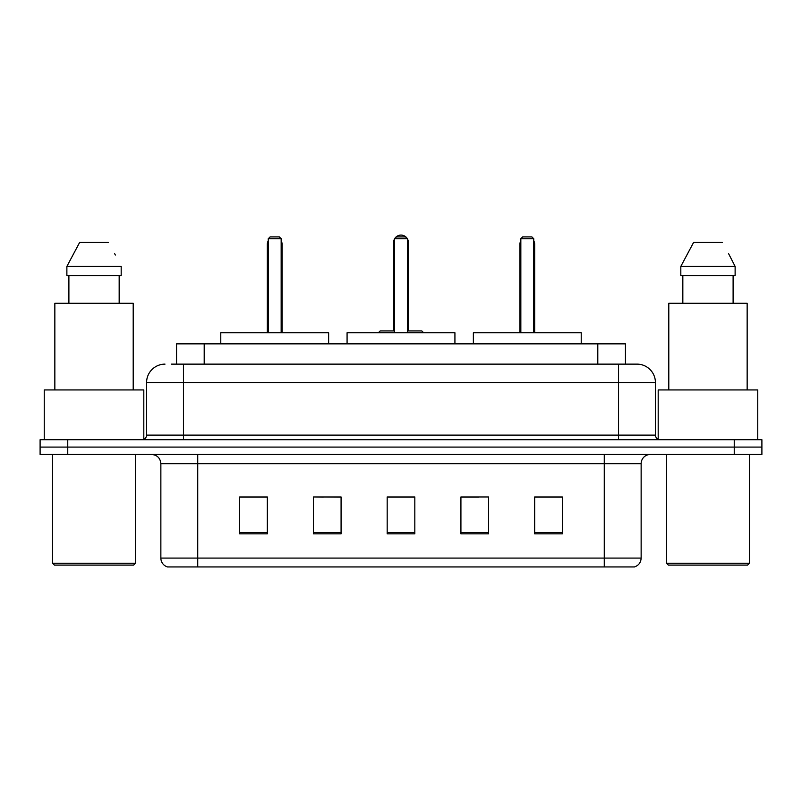 <?xml version="1.0" encoding="UTF-8"?>
<svg xmlns="http://www.w3.org/2000/svg" width="802" height="802" viewBox="0 0 802 802"><rect width="100%" height="100%" fill="white"/><g stroke="black" fill="none" stroke-linecap="round" stroke-linejoin="round"><path stroke-width="1.2" d="M323.306 497.15L313.422 496.959L313.422 533.831L341.081 533.831L341.081 496.959L313.422 496.959L341.081 497.15M171.468 364.128L183.447 364.128L171.468 364.128L176.55 364.128L176.55 343.847L625.45 343.847L625.45 364.128M165.011 364.128A18.436 18.436 0 0 0 146.576 382.564L146.576 435.105A4.611 4.611 0 0 1 141.964 439.717M636.988 364.128A18.436 18.436 0 0 1 655.424 382.564L183.447 382.564L183.447 364.128L636.708 364.128M655.424 382.564L655.424 435.105C655.705 437.912 657.239 439.446 660.036 439.717M67.759 439.717L40.1 439.717L40.1 447.095L67.759 447.095L40.1 447.095L40.1 454.463L67.759 454.463L67.759 447.095L734.241 447.095L67.759 447.095L67.759 439.717L734.241 439.717L734.241 447.095L761.9 447.095L734.241 447.095L734.241 454.463L67.759 454.463M734.241 454.463L761.9 454.463L761.9 439.717L734.241 439.717M641.139 558.082C640.888 562.503 638.673 565.45 634.502 566.934L604.267 566.934L604.267 558.082L641.139 558.082L641.139 463.686A9.223 9.223 0 0 1 650.362 454.463M604.267 566.934L167.498 566.934A9.223 9.223 0 0 1 160.861 558.082L160.861 463.686C160.31 458.082 157.242 455.015 151.638 454.463M562.322 533.831L562.322 496.959L534.663 496.959L534.663 533.831L562.322 533.831M488.578 533.831L488.578 496.959L460.919 496.959L460.919 533.831L488.578 533.831M267.337 533.831L267.337 496.959L239.678 496.959L239.678 533.831L267.337 533.831M414.824 533.831L414.824 496.959L387.176 496.959L387.176 533.831L414.824 533.831M460.919 497.15L478.694 497.15M414.824 497.15L387.176 497.15M267.337 497.15L239.678 497.15M562.322 497.15L534.663 497.15M133.663 565.089L54.386 565.089L52.541 563.245L135.508 563.245L133.663 565.089M52.541 454.463L52.541 563.245M135.508 454.463L135.508 563.245M143.809 439.336L143.809 389.942L44.25 389.942L44.25 439.717M133.202 389.942L133.202 303.286L54.847 303.286L54.847 389.942M119.167 275.627L119.167 303.286L119.167 275.627M66.877 266.414L79.639 242.445L66.877 266.414L66.877 275.627L121.182 275.627L121.182 266.414L66.877 266.414M115.358 255.026L114.626 253.643M68.892 275.627L68.892 303.286M108.42 242.445L79.639 242.445M454.924 343.847L454.924 332.78L347.076 332.78L347.076 343.847M394.544 238.755L396.388 236.911L405.611 236.911L407.456 238.755L394.544 238.755L394.544 332.78M407.456 238.755L407.456 332.78M407.456 242.445L408.378 242.445L408.378 330.935L411.135 330.935L407.456 330.935L421.832 330.935L423.677 332.78M394.544 238.876A7.378 7.378 0 0 0 393.622 242.445L393.622 330.935L390.865 330.935L394.544 330.935L380.168 330.935L378.323 332.78M328.64 343.847L328.64 332.78L220.781 332.78L220.781 343.847M268.259 238.755L270.104 236.911L279.317 236.911L281.161 238.755L268.259 238.755L268.259 332.78M281.161 238.755L281.161 332.78M282.083 332.78L282.083 244.289A7.378 7.378 0 0 0 281.161 240.72M267.337 332.78L267.337 244.289L268.259 244.289M747.614 565.089L668.337 565.089L666.492 563.245L749.459 563.245L747.614 565.089M666.492 454.463L666.492 563.245M749.459 454.463L749.459 563.245M757.75 439.717L757.75 389.942L658.191 389.942L658.191 439.336M747.153 389.942L747.153 303.286L668.798 303.286L668.798 389.942M729.299 255.026L735.123 266.414L680.818 266.414L693.58 242.445L680.818 266.414L680.818 275.627L735.123 275.627L735.123 266.414L735.123 275.627M735.123 266.414L728.577 253.643M682.833 275.627L682.833 303.286M733.108 303.286L733.108 275.627M722.361 242.445L693.58 242.445M581.219 343.847L581.219 332.78L473.36 332.78L473.36 343.847M520.839 238.755L522.683 236.911L531.896 236.911L533.741 238.755L520.839 238.755L520.839 332.78M533.741 238.755L533.741 332.78M534.663 332.78L534.663 244.289A7.378 7.378 0 0 0 533.741 240.72M519.917 332.78L519.917 244.289L520.839 244.289M204.199 364.128L204.199 343.847M597.801 364.128L597.801 343.847M183.447 439.717L183.447 382.564L146.576 382.564M146.576 435.105L655.424 435.105M618.553 364.128L618.553 439.717M604.267 454.463L604.267 463.686L160.861 463.686M641.139 463.686L604.267 463.686L604.267 558.082L197.733 558.082L197.733 566.934M160.861 558.082L197.733 558.082L197.733 454.463M414.824 532.558L387.176 532.558M341.081 532.558L313.422 532.558M267.337 532.558L239.678 532.558M488.578 532.558L460.919 532.558M562.322 532.558L534.663 532.558M393.622 242.445L394.544 242.445M281.161 244.289L282.083 244.289M533.741 244.289L534.663 244.289M408.378 242.445A7.378 7.378 0 0 0 407.456 238.876M407.286 238.595A7.378 7.378 0 0 0 394.714 238.595M268.259 240.72A7.378 7.378 0 0 0 267.337 244.289M520.839 240.72A7.378 7.378 0 0 0 519.917 244.289"/></g></svg>
